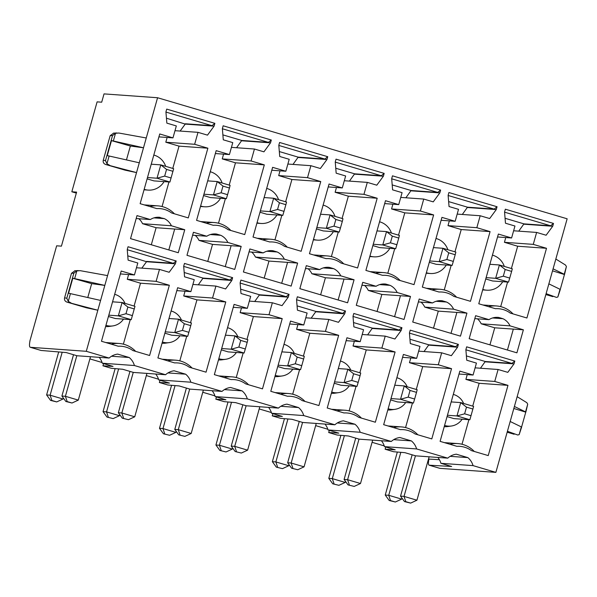 <?xml version="1.0" encoding="UTF-8"?>
<svg xmlns="http://www.w3.org/2000/svg" width="597" height="597" viewBox="0 0 597 597"><rect width="100%" height="100%" fill="white"/><g stroke="black" fill="none" stroke-linecap="round" stroke-linejoin="round"><path stroke-width="0.9" d="M548.859 283.859L546.106 293.657L556.441 297.388L557.844 297L560.307 289.493A8.679 0.455 -164.3 0 0 560.016 289.284L548.859 283.859L567.15 218.793L157.571 97.736L86.289 351.305L30.35 347.297A8.679 2.142 106.5 0 1 30.238 347.275A8.679 2.142 106.5 0 1 29.94 341.163L29.932 341.178M546.106 293.657L495.876 472.369L439.937 468.354A8.679 2.142 -73.5 0 1 439.817 468.339A8.679 2.142 -73.5 0 1 439.713 468.294M393.729 439.653L411.4 440.914A16.141 15.612 94.1 0 1 416.609 448.937L447.757 458.145A16.141 15.612 94.1 0 1 456.324 454.198L467.839 457.601A16.141 15.612 94.1 0 1 473.04 465.615L495.876 472.369M411.4 440.914L399.886 437.511A16.141 15.612 94.1 0 0 391.319 441.459L360.17 432.258A16.141 15.612 94.1 0 0 354.961 424.236L343.447 420.833A16.141 15.612 94.1 0 0 334.88 424.78L303.731 415.572A16.141 15.612 94.1 0 0 298.522 407.55L287.008 404.147A16.141 15.612 94.1 0 0 278.441 408.094L247.292 398.893A16.141 15.612 94.1 0 0 242.083 390.871L230.569 387.468A16.141 15.612 94.1 0 0 222.002 391.416L190.853 382.207A16.141 15.612 94.1 0 0 185.645 374.192L174.13 370.782A16.141 15.612 94.1 0 0 165.563 374.737L134.415 365.528A16.141 15.612 94.1 0 0 129.206 357.506L117.691 354.103A16.141 15.612 94.1 0 0 109.124 358.051L86.289 351.305M473.078 375.035L459.839 371.125L440.101 441.362L456.869 446.317A23.947 23.171 -85.9 0 1 471.466 450.631L488.234 455.586L507.98 385.356L494.741 381.446L498.099 369.491L507.793 372.356L514.017 363.879L514.808 361.058L466.667 346.835L465.876 349.655L466.742 360.222L476.436 363.088L473.078 375.035L459.026 374.028M510.032 325.865A15.268 14.776 94.1 0 0 502.95 318.708L498.689 317.447A15.268 14.776 94.1 0 0 497.831 317.365A15.268 14.776 94.1 0 0 488.98 319.641L475.637 315.694L469.167 338.715L516.905 352.827L523.375 329.805L494.734 327.798L481.197 323.798L510.032 325.865L523.375 329.805M466.936 313.127L453.593 309.179A15.268 14.776 94.1 0 0 446.511 302.03L442.25 300.769A15.268 14.776 94.1 0 0 441.392 300.679A15.268 14.776 94.1 0 0 432.541 302.955L419.198 299.015L412.728 322.037L460.466 336.148L466.936 313.127L438.295 311.119L424.758 307.112A15.268 14.776 -85.9 0 0 420.989 302.127M490.07 231.606L476.831 227.696L480.189 215.748L489.674 218.547L496.264 209.569L497.055 206.749L448.914 192.525L448.123 195.346L449.041 206.54L458.518 209.338L455.16 221.293L441.929 217.375L422.333 287.09L438.996 292.015A23.947 23.171 -85.9 0 1 453.81 296.388L470.473 301.313L490.07 231.606L461.227 229.539L447.996 225.629L449.332 220.875M451.541 368.67L438.302 364.76L441.668 352.812L451.362 355.678L457.578 347.2L458.369 344.379L410.229 330.148L409.438 332.969L410.303 343.544L419.997 346.409L416.639 358.357L403.4 354.446L383.662 424.676L400.43 429.631A23.947 23.171 -85.9 0 1 415.027 433.952L431.795 438.907L451.541 368.67L422.698 366.603L409.467 362.692L410.803 357.939M410.497 296.44L397.162 292.5A15.268 14.776 94.1 0 0 390.072 285.344L385.811 284.082A15.268 14.776 94.1 0 0 384.953 284A15.268 14.776 94.1 0 0 376.103 286.276L362.76 282.329L356.29 305.351L404.027 319.462L410.497 296.44L381.856 294.433L368.319 290.433A15.268 14.776 -85.9 0 0 364.551 285.448M433.631 214.927L420.392 211.01L423.751 199.062L433.235 201.868L439.825 192.891L440.616 190.07L392.475 175.839L391.684 178.66L392.602 189.853L402.087 192.659L398.721 204.607L385.49 200.696L365.894 270.404L382.558 275.329A23.947 23.171 -85.9 0 1 397.371 279.709L414.034 284.635L433.631 214.927L404.788 212.86L391.557 208.95L392.893 204.189M395.102 351.991L381.871 348.081L385.229 336.133L394.923 338.992L401.139 330.522L401.93 327.693L353.79 313.47L352.999 316.291L353.864 326.857L363.558 329.723L360.2 341.671L346.961 337.76L327.223 407.997L343.991 412.952A23.947 23.171 -85.9 0 1 358.588 417.266L375.356 422.228L395.102 351.991L366.26 349.924L353.028 346.014L354.364 341.253M354.066 279.762L340.723 275.814A15.268 14.776 94.1 0 0 333.641 268.665L329.372 267.404A15.268 14.776 94.1 0 0 328.514 267.314A15.268 14.776 94.1 0 0 319.664 269.59L306.321 265.65L299.851 288.672L347.588 302.783L354.066 279.762L325.417 277.754L311.88 273.747A15.268 14.776 -85.9 0 0 308.112 268.762M377.192 198.241L363.954 194.331L367.312 182.383L376.797 185.182L383.386 176.205L384.177 173.384L336.036 159.16L335.245 161.981L336.163 173.175L345.648 175.981L342.282 187.928L329.051 184.018L309.455 253.725L326.119 258.65A23.947 23.171 -85.9 0 1 340.932 263.023L357.596 267.956L377.192 198.241L348.349 196.174L335.118 192.264L336.454 187.51M338.663 335.313L325.432 331.395L328.79 319.447L338.484 322.313L344.7 313.835L345.491 311.015L297.351 296.784L296.56 299.604L297.425 310.179L307.119 313.044L303.761 324.992L290.523 321.082L270.784 391.311L287.553 396.274A23.947 23.171 -85.9 0 1 302.149 400.587L318.917 405.542L338.663 335.313L309.821 333.245L296.59 329.328L297.925 324.574M297.627 263.076L284.284 259.135A15.268 14.776 94.1 0 0 277.202 251.986L272.933 250.725A15.268 14.776 94.1 0 0 272.075 250.636A15.268 14.776 94.1 0 0 263.225 252.912L249.882 248.964L243.412 271.986L291.149 286.097L297.627 263.076L268.978 261.068L255.441 257.068A15.268 14.776 -85.9 0 0 251.673 252.083M320.753 181.563L307.515 177.652L310.88 165.697L320.358 168.503L326.947 159.526L327.738 156.705L279.597 142.474L278.806 145.295L279.724 156.489L289.209 159.295L285.851 171.242L272.613 167.332L253.016 237.039L269.68 241.964A23.947 23.171 -85.9 0 1 284.493 246.345L301.157 251.27L320.753 181.563L291.911 179.496L278.68 175.585L280.015 170.824M282.224 318.626L268.993 314.716L272.351 302.769L282.045 305.634L288.261 297.157L289.052 294.336L240.912 280.105L240.121 282.926L240.987 293.493L250.68 296.358L247.322 308.313L234.084 304.395L214.345 374.632L231.114 379.588A23.947 23.171 -85.9 0 1 245.718 383.908L262.486 388.863L282.224 318.626L253.382 316.559L240.151 312.649L241.487 307.895M241.188 246.397L227.845 242.457A15.268 14.776 94.1 0 0 220.763 235.3L216.495 234.039A15.268 14.776 94.1 0 0 215.636 233.949A15.268 14.776 94.1 0 0 206.786 236.233L193.443 232.285L186.973 255.307L234.718 269.419L241.188 246.397L212.539 244.389L199.002 240.39A15.268 14.776 -85.9 0 0 195.234 235.405M264.314 164.876L251.076 160.966L254.441 149.019L263.926 151.825L270.508 142.847L271.299 140.026L223.159 125.795L222.368 128.616L223.285 139.81L232.77 142.616L229.412 154.563L216.174 150.653L196.577 220.36L213.248 225.285A23.947 23.171 -85.9 0 1 228.054 229.666L244.718 234.591L264.314 164.876L235.472 162.809L222.241 158.899L223.577 154.145M225.785 301.948L212.554 298.037L215.913 286.082L225.606 288.948L231.823 280.471L232.614 277.65L184.473 263.426L183.682 266.247L184.548 276.814L194.241 279.68L190.883 291.627L177.645 287.717L157.906 357.954L174.675 362.909A23.947 23.171 -85.9 0 1 189.279 367.222L206.047 372.177L225.785 301.948L196.943 299.881L183.712 295.97L185.048 291.209M172.772 168.421L179.033 146.131L207.875 148.198L188.279 217.905L171.615 212.98A23.947 23.171 -85.9 0 0 156.81 208.607L140.138 203.681L159.735 133.967L172.973 137.877L158.921 136.877M207.875 148.198L194.644 144.287L198.003 132.34L207.487 135.138L214.069 126.161L214.86 123.34L166.72 109.109L165.929 111.93L166.847 123.131L176.331 125.93L172.973 137.877M169.167 272.269L175.384 263.792L176.175 260.971L128.034 246.74L127.243 249.561L128.109 260.135L137.803 263.001L134.444 274.948L121.206 271.038L101.468 341.268L118.236 346.223A23.947 23.171 -85.9 0 1 132.84 350.543L149.608 355.499L169.347 285.262L156.115 281.351L159.474 269.404L169.167 272.269M160.056 217.36A15.268 14.776 94.1 0 0 159.198 217.271A15.268 14.776 94.1 0 0 150.347 219.547L137.004 215.607L130.534 238.628L178.279 252.74L184.749 229.718L171.406 225.77A15.268 14.776 94.1 0 0 164.324 218.621L158.339 217.233M533.27 244.374L536.628 232.427L546.113 235.233L552.703 226.256L553.494 223.435L505.353 209.204L504.562 212.025L505.472 223.218L514.957 226.024L511.599 237.972L498.368 234.061L478.772 303.769L495.435 308.694A23.947 23.171 -85.9 0 1 510.248 313.074L526.912 318L546.509 248.292L517.666 246.225L504.435 242.307L533.27 244.374L546.509 248.292M500.689 306.627L507.592 282.06M511.398 268.516L517.666 246.225M505.069 218.286L523.95 223.868L518.756 231.143M505.771 237.554L504.435 242.307M482.674 289.896A17.835 17.253 94.1 0 0 483.04 289.926L486.749 290.194A17.835 17.253 -85.9 0 1 483.204 289.545A17.835 17.253 -85.9 0 1 482.801 289.426M511.599 237.972L497.547 236.964M488.547 306.657A26.552 25.686 -85.9 0 1 496.45 305.955A26.552 25.686 -85.9 0 1 513.024 313.895M504.577 212.174L550.606 225.778L523.95 223.868M552.703 226.256L523.86 224.188M550.606 225.778L553.494 223.435M536.628 232.427L513.621 230.778M492.443 255.15A17.835 17.253 -85.9 0 1 492.838 255.262A17.835 17.253 -85.9 0 1 504.308 266.419M502.704 281.709A17.835 17.253 -85.9 0 1 486.749 290.194M485.749 278.956L492.6 280.986L508.547 282.127L495.652 278.314L499.398 264.971L489.868 264.284M486.122 277.627L495.652 278.314L503.308 276.18L505.181 269.508L511.636 271.411L512.301 268.784L499.398 264.971L505.181 269.508M511.636 271.411L508.547 282.127M503.308 276.18L509.756 278.09M466.384 355.916L485.264 361.498L480.466 368.23M467.242 374.618L465.906 379.379L479.137 383.289L472.712 406.147M462.003 444.258L468.906 419.684M444.235 426.646A16.932 16.388 94.1 0 0 447.832 426.534L451.436 426.012A16.141 15.612 -85.9 0 1 444.974 425.549A16.141 15.612 -85.9 0 1 444.578 425.422M449.937 444.265A26.552 25.686 -85.9 0 1 457.765 443.586A26.552 25.686 -85.9 0 1 474.287 451.466M507.98 385.356L479.137 383.289M494.741 381.446L465.906 379.379M498.099 369.491L475.093 367.842M514.017 363.879L485.174 361.812M485.264 361.498L511.92 363.409L514.808 361.058M511.92 363.409L465.891 349.797M453.698 394.52L453.295 394.401A16.141 15.612 -85.9 0 1 453.698 394.52A16.141 15.612 -85.9 0 1 463.63 403.46M462.145 419.206A16.141 15.612 -85.9 0 1 451.436 426.012M447.063 416.587L453.914 418.609L469.861 419.758L456.966 415.945L460.712 402.594L473.615 406.408L469.861 419.758M447.437 415.258L456.966 415.945L464.623 413.811L466.496 407.139L460.712 402.594L451.183 401.915M464.623 413.811L471.07 415.713M466.496 407.139L472.951 409.042M492.57 317.962L502.95 318.708M477.428 318.813A15.268 14.776 -85.9 0 1 481.197 323.798M498.689 317.447L496.973 317.328M489.943 344.857L494.734 327.798M474.809 318.626L488.98 319.641M433.504 328.178L438.295 311.119M436.131 301.284L446.511 302.03M442.25 300.769L440.534 300.642M453.593 309.179L424.758 307.112M418.37 301.94L432.541 302.955M432.109 289.978A26.552 25.686 -85.9 0 1 440.011 289.276A26.552 25.686 -85.9 0 1 456.586 297.209M448.638 201.607L467.511 207.189L462.317 214.465M444.25 289.948L451.153 265.374M454.959 251.83L461.227 229.539M426.236 273.217A17.835 17.253 94.1 0 0 426.601 273.247L430.31 273.508A17.835 17.253 -85.9 0 1 426.765 272.866A17.835 17.253 -85.9 0 1 426.37 272.739M448.138 195.488L494.167 209.099L467.511 207.189M494.167 209.099L497.055 206.749M496.264 209.569L467.421 207.502M480.189 215.748L457.183 214.099M476.831 227.696L447.996 225.629M455.16 221.293L441.116 220.286M436.004 238.464A17.835 17.253 -85.9 0 1 436.407 238.576A17.835 17.253 -85.9 0 1 447.869 249.74M446.265 265.023A17.835 17.253 -85.9 0 1 430.31 273.508M429.31 262.277L436.161 264.299L452.108 265.449L439.213 261.635L429.683 260.949M453.317 261.404L455.198 254.732L448.743 252.829L446.869 259.501L453.317 261.404L452.108 265.449M446.869 259.501L439.213 261.635L442.959 248.285L455.862 252.098L455.198 254.732M448.743 252.829L442.959 248.285L433.429 247.606M393.498 427.586A26.552 25.686 -85.9 0 1 401.326 426.9A26.552 25.686 -85.9 0 1 417.848 434.78M409.952 339.238L428.825 344.812L424.027 351.551M405.564 427.579L412.467 403.005M416.273 389.46L422.698 366.603M387.796 409.96A16.932 16.388 94.1 0 0 391.393 409.855L394.998 409.326A16.141 15.612 -85.9 0 1 388.535 408.863A16.141 15.612 -85.9 0 1 388.14 408.744M428.825 344.812L455.481 346.723L409.452 333.119M455.481 346.723L458.369 344.379M457.578 347.2L428.736 345.133M441.668 352.812L418.654 351.163M438.302 364.76L409.467 362.692M416.639 358.357L402.587 357.349M397.259 377.834L396.856 377.714A16.141 15.612 -85.9 0 1 397.259 377.834L397.259 377.834A16.141 15.612 -85.9 0 1 407.191 386.774M405.706 402.52A16.141 15.612 -85.9 0 1 394.998 409.326M390.625 399.908L397.475 401.93L413.422 403.072L400.527 399.259L390.998 398.58M414.631 399.035L416.512 392.363L410.057 390.453L408.184 397.124L414.631 399.035L413.422 403.072M408.184 397.124L400.527 399.259L404.273 385.916L394.744 385.229M416.512 392.363L417.176 389.729L404.273 385.916L410.057 390.453M377.065 311.492L381.856 294.433M379.692 284.605L390.072 285.344M385.811 284.082L384.095 283.963M397.162 292.5L368.319 290.433M361.939 285.262L376.103 286.276M375.67 273.292A26.552 25.686 -85.9 0 1 383.572 272.59A26.552 25.686 -85.9 0 1 400.147 280.53M392.199 184.921L411.072 190.503L405.878 197.786M387.811 273.262L394.714 248.695M398.52 235.151L404.788 212.86M369.797 256.531A17.835 17.253 94.1 0 0 370.162 256.561L373.871 256.829A17.835 17.253 -85.9 0 1 370.327 256.188A17.835 17.253 -85.9 0 1 369.931 256.061M391.699 178.809L437.728 192.413L411.072 190.503M437.728 192.413L440.616 190.07M439.825 192.891L410.982 190.824M423.751 199.062L400.744 197.413M420.392 211.01L391.557 208.95M398.721 204.607L384.677 203.599M379.565 221.785A17.835 17.253 -85.9 0 1 379.968 221.897A17.835 17.253 -85.9 0 1 391.431 233.054M389.826 248.345A17.835 17.253 -85.9 0 1 373.871 256.829M372.871 245.598L379.722 247.621L395.669 248.762L382.774 244.949L373.244 244.27M396.878 244.725L398.759 238.054L392.304 236.143L390.431 242.815L396.878 244.725L395.669 248.762M390.431 242.815L382.774 244.949L386.52 231.606L399.423 235.419L398.759 238.054M392.304 236.143L386.52 231.606L376.998 230.92M337.059 410.9A26.552 25.686 -85.9 0 1 344.887 410.221A26.552 25.686 -85.9 0 1 361.409 418.101M353.514 322.552L372.386 328.134L367.595 334.865M349.126 410.893L356.028 386.326M359.834 372.782L366.26 349.924M331.357 393.281A16.932 16.388 94.1 0 0 334.954 393.169L338.559 392.647A16.141 15.612 -85.9 0 1 332.096 392.184A16.141 15.612 -85.9 0 1 331.701 392.057M372.386 328.134L399.042 330.044L353.014 316.44M399.042 330.044L401.93 327.693M401.139 330.522L372.297 328.454M385.229 336.133L362.222 334.484M381.871 348.081L353.028 346.014M360.2 341.671L346.148 340.671M340.417 361.043A16.141 15.612 -85.9 0 1 340.82 361.155L340.82 361.155A16.141 15.612 -85.9 0 1 350.752 370.095M349.267 385.841A16.141 15.612 -85.9 0 1 338.559 392.647M334.186 383.222L341.036 385.252L356.984 386.393L344.088 382.58L334.559 381.893M358.193 382.356L360.073 375.677L353.618 373.774L351.745 380.446L358.193 382.356L356.984 386.393M351.745 380.446L344.088 382.58L347.835 369.23L338.312 368.55M360.073 375.677L360.737 373.043L347.835 369.23L353.618 373.774M320.626 294.814L325.417 277.754M323.253 267.919L333.641 268.665M329.372 267.404L327.656 267.277M340.723 275.814L311.88 273.747M305.5 268.575L319.664 269.59M319.231 256.613A26.552 25.686 -85.9 0 1 327.134 255.912A26.552 25.686 -85.9 0 1 343.708 263.844M335.76 168.242L354.633 173.824L349.439 181.1M331.372 256.583L338.275 232.009M342.081 218.472L348.349 196.174M313.358 239.852A17.835 17.253 94.1 0 0 313.723 239.882L317.432 240.143A17.835 17.253 -85.9 0 1 313.888 239.501A17.835 17.253 -85.9 0 1 313.492 239.382M335.26 162.13L381.289 175.734L354.633 173.824M381.289 175.734L384.177 173.384M383.386 176.205L354.543 174.137M367.312 182.383L344.305 180.734M363.954 194.331L335.118 192.264M342.282 187.928L328.238 186.921M323.126 205.099A17.835 17.253 -85.9 0 1 323.529 205.211A17.835 17.253 -85.9 0 1 334.992 216.375M333.387 231.666A17.835 17.253 -85.9 0 1 317.432 240.143M316.432 228.912L323.283 230.935L339.23 232.084L326.335 228.27L316.806 227.584M340.439 228.039L342.32 221.368L335.865 219.465L333.992 226.136L340.439 228.039L339.23 232.084M333.992 226.136L326.335 228.27L330.081 214.92L342.984 218.733L342.32 221.368M335.865 219.465L330.081 214.92L320.559 214.241M280.62 394.221A26.552 25.686 -85.9 0 1 288.448 393.535A26.552 25.686 -85.9 0 1 304.97 401.423M297.075 305.873L315.947 311.447L311.156 318.186M292.687 394.214L299.59 369.64M303.395 356.096L309.821 333.245M274.918 376.603A16.932 16.388 94.1 0 0 278.515 376.491L282.12 375.968A16.141 15.612 -85.9 0 1 275.665 375.498A16.141 15.612 -85.9 0 1 275.262 375.379M315.947 311.447L342.603 313.358L296.575 299.754M342.603 313.358L345.491 311.015M344.7 313.835L315.858 311.768M328.79 319.447L305.783 317.798M325.432 331.395L296.59 329.328M303.761 324.992L289.709 323.984M284.381 344.469L283.985 344.357A16.141 15.612 -85.9 0 1 284.381 344.469L284.381 344.469A16.141 15.612 -85.9 0 1 294.314 353.409M292.828 369.155A16.141 15.612 -85.9 0 1 282.12 375.968M277.747 366.543L284.597 368.565L300.545 369.707L287.65 365.894L278.12 365.215M301.754 365.67L303.634 358.998L297.179 357.088L295.306 363.767L301.754 365.67L300.545 369.707M295.306 363.767L287.65 365.894L291.396 352.551L281.874 351.864M303.634 358.998L304.298 356.364L291.396 352.551L297.179 357.088M264.187 278.127L268.978 261.068M266.814 251.24L277.202 251.986M272.933 250.725L271.217 250.598M284.284 259.135L255.441 257.068M249.061 251.897L263.225 252.912M262.792 239.927A26.552 25.686 -85.9 0 1 270.702 239.225A26.552 25.686 -85.9 0 1 287.269 247.165M279.321 151.563L298.194 157.138L293 164.421M274.933 239.904L281.836 215.33M285.642 201.786L291.911 179.496M256.919 223.166A17.835 17.253 94.1 0 0 257.285 223.196L260.993 223.465A17.835 17.253 -85.9 0 1 257.449 222.823A17.835 17.253 -85.9 0 1 257.053 222.696M278.821 145.444L324.85 159.048L298.194 157.138M324.85 159.048L327.738 156.705M326.947 159.526L298.104 157.459M310.88 165.697L287.866 164.048M307.515 177.652L278.68 175.585M285.851 171.242L271.799 170.235M266.687 188.421A17.835 17.253 -85.9 0 1 267.09 188.533A17.835 17.253 -85.9 0 1 278.553 199.689M276.948 214.98A17.835 17.253 -85.9 0 1 260.993 223.465M259.993 212.233L266.844 214.256L282.791 215.398L269.896 211.584L260.367 210.905M284 211.36L285.881 204.689L279.433 202.779L277.553 209.457L284 211.36L282.791 215.398M277.553 209.457L269.896 211.584L273.65 198.241L286.545 202.055L285.881 204.689M279.433 202.779L273.65 198.241L264.12 197.555M224.181 377.543A26.552 25.686 -85.9 0 1 232.017 376.856A26.552 25.686 -85.9 0 1 248.531 384.737M240.636 289.187L259.508 294.769L254.718 301.5M236.248 377.528L243.151 352.961M246.957 339.417L253.382 316.559M218.48 359.916A16.932 16.388 94.1 0 0 222.077 359.804L225.681 359.282A16.141 15.612 -85.9 0 1 219.226 358.819A16.141 15.612 -85.9 0 1 218.823 358.693M259.508 294.769L286.164 296.679L240.136 283.075M286.164 296.679L289.052 294.336M288.261 297.157L259.419 295.09M272.351 302.769L249.345 301.119M268.993 314.716L240.151 312.649M247.322 308.313L233.27 307.306M227.942 327.79L227.547 327.671A16.141 15.612 -85.9 0 1 227.942 327.79L227.942 327.79A16.141 15.612 -85.9 0 1 237.875 336.73M236.39 352.476A16.141 15.612 -85.9 0 1 225.681 359.282M221.308 349.857L228.158 351.887L244.106 353.028L231.211 349.215L221.681 348.529M245.315 348.991L247.195 342.312L240.74 340.409L238.867 347.081L245.315 348.991L244.106 353.028M238.867 347.081L231.211 349.215L234.957 335.872L225.435 335.186M247.195 342.312L247.859 339.686L234.957 335.872L240.74 340.409M207.749 261.449L212.539 244.389M210.375 234.554L220.763 235.3M216.495 234.039L214.778 233.92M227.845 242.457L199.002 240.39M192.622 235.211L206.786 236.233M206.353 223.248A26.552 25.686 -85.9 0 1 214.263 222.547A26.552 25.686 -85.9 0 1 230.83 230.487M222.882 134.877L241.755 140.459L236.561 147.735M218.495 223.218L225.397 198.652M229.203 185.107L235.472 162.809M200.48 206.487A17.835 17.253 94.1 0 0 200.846 206.517L204.555 206.786A17.835 17.253 -85.9 0 1 201.01 206.137A17.835 17.253 -85.9 0 1 200.614 206.017M222.382 128.765L268.411 142.37L241.755 140.459M268.411 142.37L271.299 140.026M270.508 142.847L241.666 140.78M254.441 149.019L231.435 147.369M251.076 160.966L222.241 158.899M229.412 154.563L215.36 153.556M210.248 171.735A17.835 17.253 -85.9 0 1 210.651 171.854A17.835 17.253 -85.9 0 1 222.114 183.01M220.509 198.301A17.835 17.253 -85.9 0 1 204.555 206.786M203.555 195.547L210.405 197.577L226.36 198.719L213.457 194.906L203.928 194.219M227.569 194.682L229.442 188.003L222.994 186.1L221.114 192.771L227.569 194.682L226.36 198.719M221.114 192.771L213.457 194.906L217.211 181.555L230.106 185.368L229.442 188.003M222.994 186.1L217.211 181.555L207.681 180.876M167.742 360.857A26.552 25.686 -85.9 0 1 175.578 360.178A26.552 25.686 -85.9 0 1 192.092 368.058M184.197 272.508L203.07 278.09L198.279 284.821M179.809 360.849L186.712 336.275M190.518 322.731L196.943 299.881M162.041 343.238A16.932 16.388 94.1 0 0 165.638 343.126L169.242 342.603A16.141 15.612 -85.9 0 1 162.787 342.141A16.141 15.612 -85.9 0 1 162.384 342.014M203.07 278.09L229.726 280L183.697 266.389M229.726 280L232.614 277.65M231.823 280.471L202.98 278.403M215.913 286.082L192.906 284.433M212.554 298.037L183.712 295.97M190.883 291.627L176.831 290.62M171.503 311.104L171.108 310.992A16.141 15.612 -85.9 0 1 171.503 311.104A16.141 15.612 -85.9 0 1 171.503 311.112A16.141 15.612 -85.9 0 1 181.436 320.052M179.951 335.79A16.141 15.612 -85.9 0 1 169.242 342.603M164.869 333.178L171.72 335.201L187.674 336.342L174.772 332.536L165.242 331.85M188.883 332.305L190.756 325.634L184.309 323.731L182.428 330.402L188.883 332.305L187.674 336.342M182.428 330.402L174.772 332.536L178.525 319.186L168.996 318.507M190.756 325.634L191.421 322.999L178.525 319.186L184.309 323.731M179.033 146.131L165.802 142.22L167.138 137.459M162.056 206.54L168.958 181.966M214.069 126.161L185.227 124.094L166.444 118.199M185.227 124.094L180.122 131.056M144.041 189.801A17.835 17.253 94.1 0 0 144.407 189.831L148.116 190.1A17.835 17.253 -85.9 0 1 144.571 189.458A17.835 17.253 -85.9 0 1 144.175 189.331M194.644 144.287L165.802 142.22M198.003 132.34L174.996 130.691M165.944 112.079L211.972 125.683L185.316 123.773M211.972 125.683L214.86 123.34M149.914 206.569A26.552 25.686 -85.9 0 1 157.824 205.861A26.552 25.686 -85.9 0 1 174.391 213.801M153.81 155.056A17.835 17.253 -85.9 0 1 154.213 155.168A17.835 17.253 -85.9 0 1 165.675 166.324M164.071 181.615A17.835 17.253 -85.9 0 1 148.116 190.1M173.003 171.324L166.556 169.414L160.772 164.876L173.667 168.69L169.921 182.033L153.966 180.891L147.116 178.869M147.489 177.54L157.018 178.219L169.921 182.033M171.13 177.996L164.675 176.093L157.018 178.219L160.772 164.876L151.242 164.197M166.556 169.414L164.675 176.093M175.384 263.792L146.541 261.725L141.84 268.135M159.474 269.404L136.467 267.755M156.115 281.351L127.273 279.284L128.609 274.53M134.086 306.052L140.504 283.194L127.273 279.284M123.37 344.163L130.273 319.596M146.541 261.725L127.758 255.822M105.602 326.552A16.932 16.388 94.1 0 0 109.199 326.44L112.803 325.917A16.141 15.612 -85.9 0 1 106.348 325.455A16.141 15.612 -85.9 0 1 105.945 325.335M140.504 283.194L169.347 285.262M111.303 344.178A26.552 25.686 -85.9 0 1 119.139 343.491A26.552 25.686 -85.9 0 1 135.653 351.372M134.444 274.948L120.393 273.941M127.258 249.71L173.287 263.314L176.175 260.971M173.287 263.314L146.631 261.404M115.064 294.425L114.669 294.306A16.141 15.612 -85.9 0 1 115.064 294.425L115.064 294.425A16.141 15.612 -85.9 0 1 124.997 303.366M123.512 319.111A16.141 15.612 -85.9 0 1 112.803 325.917M134.318 308.955L127.87 307.045L122.086 302.507L134.982 306.321L131.236 319.664L115.281 318.522L108.43 316.5M108.803 315.171L118.333 315.85L122.086 302.507L112.557 301.821M131.236 319.664L118.333 315.85L125.989 313.716L127.87 307.045M132.444 315.626L125.989 313.716M136.183 218.532L150.347 219.547M153.936 217.875L164.324 218.621M171.406 225.77L142.564 223.703L156.108 227.703L174.69 229.039L168.817 249.942M138.795 218.718A15.268 14.776 -85.9 0 1 142.564 223.703M184.749 229.718L174.69 229.039M151.31 244.763L156.108 227.703M76.334 193.107L71.834 191.779L97.11 101.863L101.699 102.191L104.035 93.893L157.571 97.736M71.834 191.779L76.61 192.122L61.424 246.151L56.648 245.807L29.85 341.156M428.922 459.108L428.519 458.989M384.259 445.907L372.08 442.31M327.82 429.228L315.641 425.624M271.381 412.542L259.202 408.945M214.942 395.863L202.764 392.266M158.504 379.185L146.325 375.58M102.065 362.498L89.886 358.901M450.168 456.332L467.839 457.601M439.407 459.697L428.93 459.093C428.183 462.921 428.28 464.951 429.221 465.19L451.66 466.488L440.922 463.317L473.04 465.615M111.542 356.237L129.206 357.506M167.981 372.924L185.645 374.192M224.412 389.602L242.083 390.871M280.851 406.288L298.522 407.55M337.29 422.967L354.961 424.236M412.154 454.81L400.535 496.137L404.035 496.391L416.937 500.204L429.131 456.809M400.535 496.137L404.49 501.577L405.803 501.674L404.035 496.391L415.445 455.787M405.803 501.674L410.639 503.107L416.937 500.204M410.639 503.107L404.49 501.577M397.333 452.033L385.244 495.04L388.737 495.294L401.639 499.107L401.93 498.062M385.244 495.04L389.192 500.48L390.505 500.577L388.737 495.294L400.818 452.325M390.505 500.577L395.341 502.01L401.639 499.107M395.341 502.01L389.192 500.48M355.715 438.131L344.096 479.458L348.051 484.898L354.2 486.421L348.051 484.898M349.364 484.988L347.596 479.704L360.498 483.518L372.692 440.123M354.2 486.421L360.498 483.518M344.096 479.458L347.596 479.704L359.006 439.101M340.894 435.347L328.805 478.361L332.753 483.801L338.902 485.324L332.753 483.801M334.066 483.898L332.298 478.615L345.2 482.428L345.491 481.376M338.902 485.324L345.2 482.428M328.805 478.361L332.298 478.615L344.379 435.646M299.276 421.452L287.664 462.772L291.612 468.212L297.761 469.742L291.612 468.212M292.926 468.309L291.157 463.026L304.06 466.839L316.253 423.445M297.761 469.742L304.06 466.839M287.664 462.772L291.157 463.026L302.567 422.422M284.456 418.669L272.366 461.682L276.314 467.123L282.463 468.645L276.314 467.123M277.627 467.212L275.859 461.929L288.761 465.742L289.052 464.697M282.463 468.645L288.761 465.742M272.366 461.682L275.859 461.929L287.941 418.96M242.837 404.766L231.226 446.093L235.173 451.533L241.322 453.056L235.173 451.533M236.487 451.631L234.718 446.347L247.621 450.16L259.814 406.766M241.322 453.056L247.621 450.16M231.226 446.093L234.718 446.347L246.128 405.744M228.017 401.99L215.927 444.996L219.875 450.437L226.024 451.959L219.875 450.437M221.188 450.534L219.42 445.25L232.323 449.063L232.614 448.011M226.024 451.959L232.323 449.063M215.927 444.996L219.42 445.25L231.502 402.281M186.398 388.087L174.787 429.415L178.734 434.855L184.883 436.377L178.734 434.855M180.048 434.944L178.279 429.661L191.182 433.474L203.376 390.08M184.883 436.377L191.182 433.474M174.787 429.415L178.279 429.661L189.697 389.057M171.578 385.304L159.489 428.318L163.436 433.758L169.585 435.28L163.436 433.758M164.75 433.847L162.981 428.564L175.884 432.377L176.182 431.332M169.585 435.28L175.884 432.377M159.489 428.318L162.981 428.564L175.063 385.595M129.959 371.401L118.348 412.728L122.295 418.169L128.445 419.691L122.295 418.169M123.609 418.266L121.84 412.982L134.743 416.796L146.937 373.401M128.445 419.691L134.743 416.796M118.348 412.728L121.84 412.982L133.258 372.379M115.139 368.625L103.05 411.632L106.997 417.072L113.146 418.601L106.997 417.072M108.311 417.169L106.542 411.885L119.445 415.699L119.743 414.654M113.146 418.601L119.445 415.699M103.05 411.632L106.542 411.885L118.624 368.916M90.498 356.715L78.304 400.109L65.401 396.296L76.819 355.693M78.304 400.109L72.006 403.012L67.17 401.58L65.401 396.296L61.909 396.05L73.521 354.722M72.006 403.012L65.857 401.49L61.909 396.05M67.17 401.58L65.857 401.49M63.304 397.968L63.006 399.012L50.111 395.199L62.185 352.23M63.006 399.012L56.708 401.915L51.872 400.483L50.111 395.199L46.611 394.953L58.7 351.939M56.708 401.915L50.566 400.393L46.611 394.953M51.872 400.483L50.566 400.393M447.757 458.145L415.631 455.839L404.893 452.668L393.565 451.72L385.132 449.22L385.759 447.011M385.132 449.22L395.221 449.81L384.483 446.631A16.141 15.612 -85.9 0 0 381.408 440.75M416.609 448.937L384.483 446.631M437.847 457.436A16.141 15.612 -85.9 0 1 440.922 463.317M439.937 468.354L429.116 465.175L439.817 468.339M514.107 434.25L507.166 432.198M507.42 431.28L517.756 435.012L519.159 434.623L521.621 427.124A8.679 0.455 -164.3 0 0 521.33 426.907L510.174 421.482M517.151 396.677L526.845 402.684L527.718 404.176L525.845 412.109A8.679 0.455 15.7 0 1 525.77 412.146L513.83 408.482M514.398 406.475L525.547 411.893A8.679 0.455 15.7 0 1 525.845 412.109M521.577 427.056L525.77 412.146M552.792 296.619L545.852 294.567M553.083 268.844L564.232 274.269A8.679 0.455 15.7 0 1 564.531 274.478L566.404 266.546L565.531 265.053L555.837 259.046M564.531 274.478A8.679 0.455 15.7 0 1 564.456 274.516L552.516 270.851M560.262 289.426L564.456 274.516M86.423 307.791L97.841 310.224L67.028 302.127L86.423 307.791M125.109 170.16L136.526 172.593L105.714 164.496L125.109 170.16M74.946 270.769L71.476 273.314L64.588 297.806C64.17 299.925 64.983 301.366 67.028 302.127M107.572 275.613L80.17 270.657L76.826 270.904L74.655 278.62L104.818 285.411L91.684 283.642L72.789 278.254L68.573 293.269A8.679 0.455 -164.3 0 1 70.439 293.634L68.267 301.358L66.797 298.269L73.849 273.172L76.826 270.904M72.789 278.254A8.679 0.455 15.7 0 1 74.655 278.62M68.267 301.358L71.08 302.992M100.595 300.425L70.439 293.634M91.684 283.642L87.774 297.537M30.238 347.275L41.066 350.461L66.267 352.573L76.998 355.752L109.124 358.051M146.258 137.982L118.855 133.027L115.512 133.28L113.34 140.996L143.504 147.78L130.37 146.019L111.475 140.623L107.259 155.638A8.679 0.455 -164.3 0 1 109.124 156.011L106.953 163.727L109.766 165.362M113.631 133.146L110.161 135.683L103.274 160.175C102.856 162.302 103.669 163.742 105.714 164.496M106.953 163.727L105.482 160.645L103.274 160.175M111.475 140.623A8.679 0.455 15.7 0 1 113.34 140.996M105.482 160.645L112.535 135.541L115.512 133.28M130.37 146.019L126.46 159.906M139.28 162.794L109.124 156.011M134.415 365.528L102.288 363.222A16.141 15.612 -85.9 0 0 99.221 357.342M103.565 363.603L102.945 365.812L111.378 368.304L122.706 369.259L133.437 372.431L165.563 374.737M102.945 365.812L113.027 366.401L102.288 363.222M190.853 382.207L158.727 379.908L169.466 383.08L159.377 382.498L167.817 384.99L179.145 385.938L189.876 389.11L222.002 391.416M155.66 374.02A16.141 15.612 -85.9 0 1 158.727 379.908M159.377 382.498L160.003 380.282M247.292 398.893L215.166 396.587L225.905 399.759L215.815 399.177L224.256 401.669L235.584 402.624L246.315 405.796L278.441 408.094M212.099 390.707A16.141 15.612 -85.9 0 1 215.166 396.587M215.815 399.177L216.442 396.968M303.731 415.572L271.605 413.273L282.344 416.445L272.254 415.863L280.694 418.355L292.023 419.303L302.754 422.475L334.88 424.78M268.538 407.385A16.141 15.612 -85.9 0 1 271.605 413.273M272.254 415.863L272.881 413.646M360.17 432.258L328.044 429.952L338.783 433.123L328.693 432.541L337.133 435.034L348.454 435.989L359.193 439.161L391.319 441.459M324.977 424.071A16.141 15.612 -85.9 0 1 328.044 429.952M328.693 432.541L329.32 430.325M507.443 350.029L513.323 329.134M451.011 333.35L456.884 312.447M394.572 316.671L400.445 295.769M338.133 299.985L344.006 279.083M281.694 283.306L287.567 262.404M225.256 266.62L231.129 245.718M525.547 411.893L527.718 404.176M519.159 434.623L521.33 426.907M564.232 274.269L566.404 266.546M557.844 297L560.016 289.284M66.797 298.269L64.588 297.806M71.476 273.314L73.849 273.172M41.066 350.461L30.35 347.297M110.161 135.683L112.535 135.541M496.45 305.955L482.876 304.985M457.765 443.586L444.369 442.623M426.437 288.299L440.011 289.276M387.931 425.945L401.326 426.9M369.998 271.62L383.572 272.59M331.492 409.258L344.887 410.221M340.82 361.155L340.424 361.036M313.559 254.934L327.134 255.912M275.053 392.58L288.448 393.535M257.12 238.255L270.702 239.225M218.614 375.894L232.017 376.856M200.682 221.569L214.263 222.547M162.183 359.215L175.578 360.178M144.243 204.89L157.824 205.861M105.744 342.529L119.139 343.491M74.632 270.792L78.2 270.575M113.318 133.161L116.885 132.952"/></g></svg>
